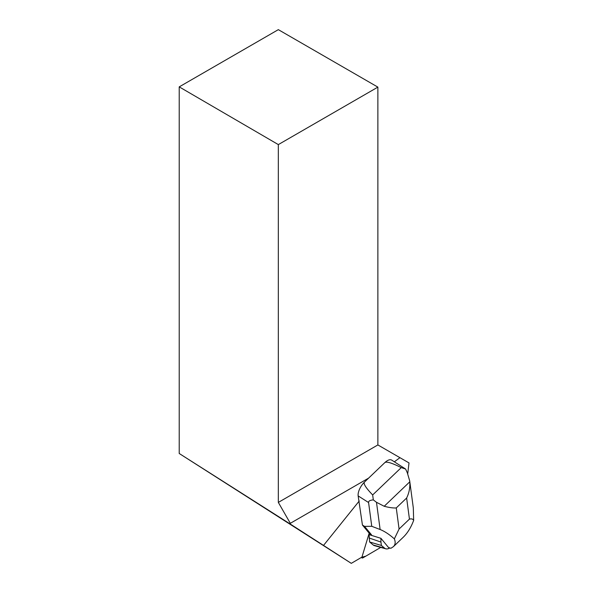 <?xml version="1.0" encoding="UTF-8"?>
<svg xmlns="http://www.w3.org/2000/svg" width="593" height="593" viewBox="0 0 593 593"><rect width="100%" height="100%" fill="white"/><g stroke="black" fill="none" stroke-linecap="round" stroke-linejoin="round"><path stroke-width="0.89" d="M363.109 557.746L380.736 547.406L365.844 556.138L361.619 557.294A2.943 1.342 122.4 0 0 361.96 557.894A2.943 1.342 122.4 0 0 363.109 557.746M368.624 478.114L290.325 523.315L290.325 524.071L179.219 453.489L351.293 563.35L362.026 557.057A2.943 1.342 -57.6 0 1 362.167 556.367L369.172 533.189L362.434 525.035L358.157 495.911A11.119 5.063 -57.6 0 1 364.517 482.042L384.805 462.636A11.119 5.063 -57.6 0 1 391.691 460.109L405.597 469.026L401.253 467.61C391.921 462.933 386.436 461.272 384.805 462.636M351.293 563.35L323.526 545.427L359.225 501.018M394.36 461.806L399.934 457.677L409.014 462.918L407.725 473.733M323.526 545.427L290.325 524.071M278.332 144.596L179.219 86.874L278.332 29.65L377.874 87.119L278.332 144.596L278.332 502.412L290.325 523.315M179.219 86.874L179.219 453.489M278.332 502.412L377.874 444.943L377.874 87.119M399.934 457.677L377.874 444.943M380.491 538.147L380.914 538.288A23.142 10.533 122.4 0 0 380.899 538.318L369.031 534.612L371.529 534.842L364.525 526.362L362.434 525.035M364.525 526.362L371.759 526.295L368.579 502.538C368.394 501.092 369.973 500.21 373.323 499.884L372.663 494.947L401.253 467.61M371.529 534.842L369.135 533.315M380.914 538.288L388.571 547.554L390.883 548.295L393.374 546.672C395.346 544.767 395.672 542.165 394.36 538.874C389.319 534.412 384.575 531.291 380.128 529.519L371.759 526.295M373.323 499.884L376.488 502.308L384.212 506.274L409.793 481.812L409.681 480.812L413.314 507.949L413.655 520.417C413.039 519.016 411.638 518.586 409.444 519.112L399.082 529.023L394.36 538.874M413.655 520.417C410.942 527.562 407.45 533.189 403.173 537.302L393.374 546.672M389.89 547.976A13.254 6.034 -57.6 0 1 385.791 548.814L374.539 545.679A16.686 7.59 -57.6 0 1 373.212 544.989L369.602 541.965L369.024 533.67M409.681 480.812L407.324 472.821L405.597 469.026M372.663 494.947C365.837 487.876 363.116 483.569 364.517 482.042M409.793 481.812C410.171 487.572 409.111 492.976 406.628 498.024L396.265 507.934C393.248 508.149 389.23 507.593 384.212 506.274M385.791 548.814A13.254 6.034 -57.6 0 1 384.738 548.258L381.395 545.464L369.602 541.965M381.395 545.464L380.943 542.061L369.068 537.977M380.943 542.061L380.899 538.318M368.579 502.538L358.157 495.911M409.444 519.112L406.628 498.024M396.265 507.934L399.082 529.023M380.128 529.519L376.488 502.308M384.738 548.258L373.212 544.989M361.307 557.479L361.96 557.894"/></g></svg>
